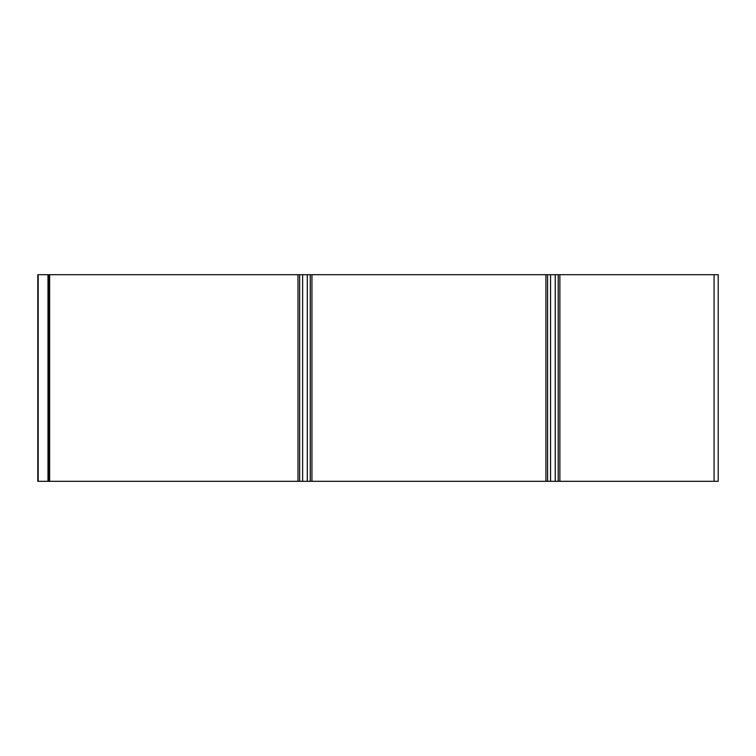 <?xml version="1.0" encoding="UTF-8"?>
<svg xmlns="http://www.w3.org/2000/svg" width="756" height="756" viewBox="0 0 756 756"><rect width="100%" height="100%" fill="white"/><g stroke="black" fill="none" stroke-linecap="round" stroke-linejoin="round"><path stroke-width="1.13" d="M48.545 274.693L718.2 274.693L718.2 481.307L48.545 481.307L48.545 274.693L48.545 481.307L37.8 481.307L37.8 274.693L48.545 274.693M299.641 274.693L299.641 481.307M558.221 274.693L558.221 481.307M547.58 274.693L547.58 481.307L547.58 274.693M310.281 274.693L310.281 481.307L310.281 274.693M49.631 274.693L49.631 481.307M297.987 274.693L297.987 481.307M47.987 274.693L47.987 481.307M38.169 274.693L38.169 481.307M714.07 274.693L714.07 481.307M559.875 274.693L559.875 481.307M555.244 274.693L555.244 481.307M550.557 274.693L550.557 481.307M545.927 274.693L545.927 481.307M311.935 274.693L311.935 481.307M307.305 274.693L307.305 481.307M302.617 274.693L302.617 481.307"/></g></svg>
